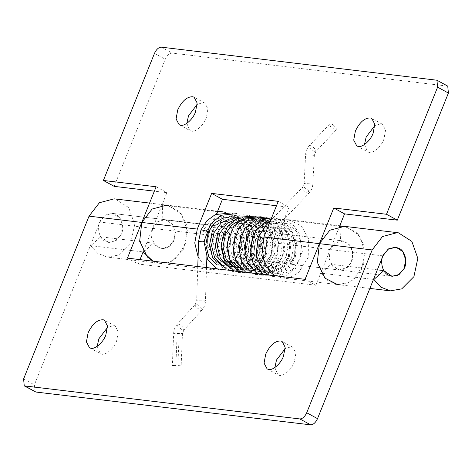 <?xml version="1.0" encoding="UTF-8"?>
<svg xmlns="http://www.w3.org/2000/svg" width="472" height="472" viewBox="0 0 472 472"><rect width="100%" height="100%" fill="white"/><g stroke="black" fill="none" stroke-linecap="round" stroke-linejoin="round"><path stroke-width="0.35" stroke-dasharray="2.36 1.77" d="M333.096 124.779L330.677 123.64L329.792 123.87L330.5 126.579L335.315 130.113L336.206 129.883L336.365 128.95L335.498 127.174L333.096 124.779M179.254 366.054L175.855 365.953C171.908 365.688 171.377 365.523 174.257 365.452L177.903 365.564C181.632 365.824 182.08 365.989 179.254 366.054L181.148 365.93L182.44 333.669L183.809 330.093L183.053 327.432L180.682 325.108L177.92 323.934L177.301 324.17L177.301 325.521L178.056 326.831L182.918 330.317L183.809 330.093L201.804 310.316L201.048 307.656L198.677 305.337L196.098 304.157L195.296 304.399L195.296 305.75L196.051 307.06L200.86 310.535L201.804 310.316C204.093 307.697 205.314 304.611 205.456 301.053L204.63 300.87C205.963 301.059 205.609 301.171 203.562 301.213L196.694 300.741L204.63 300.87M174.168 333.45C173.23 333.285 173.69 333.202 175.549 333.197L181.661 333.498C182.941 333.68 182.564 333.775 180.546 333.792L173.655 333.315L172.363 365.576L174.257 365.452M259.211 236.761L258.662 236.743C258.768 237.853 261.122 239.009 265.724 240.218L266.456 240.342L264.745 254.821L270.598 265.689L277.595 268.515L284.339 266.715L291.507 258.332L293.69 245.918L290.77 235.994L284.533 229.374L275.689 227.327L266.698 231.345L259.358 243.735L260.19 258.337L265.907 265.807L273.571 267.766L280.244 264.892L286.15 256.756L287.979 245.723L285.247 235.729L279.182 228.932L269.772 226.66L260.727 230.849L253.47 243.688L254.78 258.438L260.585 265.4L268.108 267.046L274.863 263.901L280.48 255.877L282.238 245.174L279.495 235.021L273.306 228.165L263.895 225.988L254.809 230.312L247.57 243.758L249.517 258.733L255.429 265.058L262.786 266.296L269.689 262.715L276.085 250.573L274.456 235.793L267.471 227.421L258.013 225.321L248.874 229.799L241.788 243.275L243.817 258.143L249.535 264.29L256.644 265.671L266.763 258.721L270.751 243.871L268.031 233.705L261.866 226.825L252.455 224.613L243.387 228.885L236.118 242.195L237.912 257.146L243.806 263.612L251.198 264.94L258.066 261.458L264.585 249.251L262.922 234.33L255.924 226.017L246.478 223.952L237.333 228.477L230.531 240.738L231.445 254.862L237.156 262.361L244.826 264.338L251.493 261.476L257.435 253.293L259.24 242.183L256.514 232.283L250.508 225.539L241.098 223.221L232.802 226.749L226.477 234.985L224.147 245.735L225.917 254.697L230.483 260.975L237.044 263.695L243.7 262.155L251.021 254.089L253.517 241.817L250.709 231.481L244.337 224.583L235.493 222.524L223.315 229.923L218.412 245.729L220.365 254.443L224.979 260.485L231.516 263.022L238.236 261.311L245.77 252.325L247.576 238.991L244.36 229.752L238.201 223.669L229.351 221.881L220.241 226.283L213.055 239.888L215.185 254.886L220.914 260.922L227.988 262.231L235.416 258.408L241.693 245.995L239.741 231.144L232.944 223.274L223.887 221.161L215.533 224.719L209.19 233.032L207.114 232.902L202.612 231.091L201.031 229.752M265.058 226.572L264.58 227.115L265.441 229.498L267.707 231.823L271.011 232.926L266.332 240.449C266.739 240.124 265.866 239.452 263.718 238.419L263.429 238.289M258.373 236.879L259.966 238.189L265.724 240.218M100.554 220.507C96.506 226.696 99.073 238.779 105.256 241.328L108.896 242.502L116.029 240.708L121.086 234.655C124.685 228.395 121.912 216.99 116.018 214.565L112.377 213.391L105.592 214.966L100.554 220.507M364.472 144.568L367.546 151.772L368.296 152.096C372.19 154.332 381.24 146.981 383.925 139.11L385.571 130.083L382.538 124.331L380.78 123.776L374.815 125.635M186.829 123.357L189.903 130.561L190.658 130.886C194.547 133.122 203.597 125.77 206.282 117.9L207.934 108.867L204.901 103.12L203.143 102.566L197.178 104.424M114.183 186.363L165.283 59.248C167.171 55.248 169.454 53.183 172.138 53.059L447.751 86.128M276.486 205.745L289.047 207.243L274.704 242.927L273.66 252.26L277.471 260.178L283.766 263.382L292.068 260.709L296.858 253.098L296.994 243.735L293.372 237.31L287.241 234.271L284.994 234.26L284.486 219.698L288.976 219.716L301.242 225.793L308.487 238.637L308.222 257.37L298.628 272.592L290.888 276.999L282.026 277.937L275.052 275.754M278.256 201.343L289.047 207.243M198.087 256.851L202.818 263.582L206.565 266.692M208.435 267.795L215.415 269.978L224.277 269.04L232.017 264.639L241.605 249.411L241.87 230.684L235.699 218.967L225.097 212.288M217.928 213.527L218.377 226.306L162.864 219.681L162.356 205.113L166.852 205.137L149.571 203.072M216.5 214.058L208.093 234.973L207.043 244.301L210.854 252.225L217.149 255.429L225.451 252.756L230.247 245.145L230.377 235.782L226.761 229.357L220.625 226.318L218.377 226.306M156.126 186.764L166.923 192.665L154.356 191.16M215.409 269.978L159.896 263.352L152.922 261.169L159.902 263.352L168.764 262.414L176.504 258.007L186.092 242.785L186.357 224.058L179.118 211.214L166.852 205.137L168.061 205.32L181.46 213.887L187.437 230.802L183.537 249.133L171.365 261.358L159.902 263.352L107.162 257.057L118.625 255.057L130.803 242.838L134.703 224.507L128.726 207.586L115.327 199.025L114.124 198.842M143.264 251.523L152.58 228.342L151.53 237.676L155.341 245.599L161.636 248.797L169.938 246.124L174.734 238.513L174.864 229.15L171.248 222.725L165.112 219.692L162.864 219.681M153.447 243.104L100.707 236.808L90.783 245.67L143.517 251.971L153.447 243.104L161.636 248.797L167.371 247.8L173.454 241.688L175.407 232.525L172.416 224.064L165.117 219.692L157.754 221.639L152.58 228.342L166.923 192.665M282.026 277.931L337.539 284.563L346.401 283.625L354.142 279.217L363.729 263.995L364 245.269L356.755 232.425L344.489 226.348L345.705 226.53L359.103 235.097L365.08 252.013L361.18 270.344L349.003 282.569L337.539 284.563L328.075 280.846L321.161 273.182L331.09 264.32L339.279 270.008L347.581 267.335L352.372 259.724L352.507 250.361L348.885 243.935L342.755 240.903L284.994 234.26M284.486 219.698L339.999 226.324L340.507 240.891M382.957 255.853L330.217 249.552L329.167 258.886L332.984 266.81L339.279 270.008L283.766 263.382M305.077 279.335L315.874 285.236L339.533 226.377M217.869 211.739L162.356 205.113M274.822 367.576L277.896 374.78L278.651 375.11C282.539 377.34 291.59 369.989 294.274 362.118L295.926 353.091L292.894 347.339L291.13 346.79L285.171 348.643M97.185 346.365L100.259 353.569L101.008 353.9C104.896 356.13 113.947 348.778 116.637 340.908L118.283 331.881L115.251 326.128L113.492 325.58L107.527 327.432M274.704 242.927L330.217 249.552L335.397 242.85L343.362 240.991L350.059 245.275L353.044 253.735L351.097 262.898L345.008 269.01L339.279 270.008L392.014 276.303L217.149 255.429M127.44 258.125L138.231 264.025L140.001 259.63M315.874 285.236L138.231 264.025M35.046 391.772L34.397 384.845L99.84 222.047L105.02 215.338L112.377 213.391L220.625 226.318M90.783 245.67L97.698 253.34L107.162 257.057M100.707 236.808L108.902 242.502L114.631 241.505L120.72 235.392L122.667 226.23L119.681 217.769L112.377 213.391L287.241 234.271M377.334 269.837L331.09 264.32M373.901 279.477L321.161 273.182M314.877 151.907L315.768 151.683L315.927 150.751L315.054 148.975L312.659 146.58L309.968 145.429L309.349 145.665L310.057 148.373L314.877 151.907M313.579 155.07C314.859 155.241 314.488 155.317 312.47 155.288L305.661 154.727L314.358 155.223L315.768 151.683L336.206 129.883M306.092 154.881L305.661 154.727M312.104 183.85C313.325 184.021 312.936 184.092 310.942 184.068L304.139 183.502L312.836 184.003L314.358 155.223M329.792 123.87L309.349 145.665C307.048 148.214 305.791 151.246 305.579 154.757L304.139 183.502M303.608 186.894L302.446 187.455L303.307 189.844L305.573 192.169L308.145 193.408L308.989 193.178L308.304 190.44L303.608 186.894M270.421 220.831L302.446 187.455M266.473 240.337L271.123 232.832L270.438 230.094L267.754 227.463M181.661 333.498L182.44 333.669M177.147 333.692L175.855 365.953M179.195 333.303L177.903 365.564M198.612 241.44L205.326 241.463C207.332 241.617 207.827 241.747 206.819 241.865L203.957 241.906M207.025 252.443L207.373 241.752L206.819 241.865M197.774 266.527L196.694 300.741M259.966 238.189L257.482 250.868L260.479 262.762L268.025 270.662L277.973 272.438L287.525 267.6L293.991 257.429L295.513 244.632L291.56 232.631L283.058 224.613L272.155 222.725L261.647 227.445L254.219 237.505L251.735 250.184L254.732 262.072L262.284 269.972L272.226 271.748L281.778 266.91L288.245 256.738L289.773 243.947L285.814 231.941L277.312 223.929L266.409 222.041L255.901 226.761L248.473 236.82L245.995 249.499L248.992 261.388L256.538 269.288L266.479 271.064L276.031 266.226L282.498 256.054L284.026 243.263L280.067 231.256L271.565 223.244L260.662 221.35L250.154 226.076L242.732 236.13L240.248 248.809L243.245 260.703L250.791 268.603L260.733 270.379L270.285 265.541L276.751 255.37L278.279 242.573L274.326 230.572L265.819 222.554L254.915 220.666L244.407 225.392L236.985 235.445L234.501 248.124L237.499 260.019L245.045 267.913L254.992 269.695L264.538 264.857L271.011 254.685L272.533 241.888L268.58 229.882L260.072 221.869L249.175 219.982L238.667 224.702L231.239 234.761L228.755 247.44L231.752 259.329L239.298 267.229L249.245 269.005L258.792 264.167L265.264 253.995L266.786 241.204L262.833 229.197L254.331 221.185L243.428 219.291L240.749 219.852M233.87 266.715L243.499 268.32L255.8 260.379M256.025 260.066L259.517 253.311L261.069 240.785L257.334 228.914M257.104 228.542L255.901 226.761M255.269 225.952L248.042 220.235L239.428 218.459M239.404 267.288L247.369 262.733M248.874 261.169L250.054 259.694M250.284 259.382L253.771 252.626L255.322 240.095L251.588 228.23M251.364 227.858L250.154 226.076M249.523 225.268L242.295 219.545L233.681 217.769M222.383 265.341L232.006 266.945L244.307 259.01M244.537 258.697L248.024 251.942L249.576 239.41L245.841 227.545M245.617 227.174L237.091 219.126L226.188 217.238L223.51 217.793M216.636 264.656L226.259 266.261L235.811 261.423L242.283 251.251L243.806 238.46L239.853 226.454L231.345 218.442L220.442 216.548L210.04 221.191L202.612 231.091M263.718 238.419L261.807 244.697M264.379 264.143L272.391 272.521L282.923 274.397L293.035 269.294L299.891 258.556L301.525 245.051L297.378 232.377L288.427 223.917L276.94 221.923L266.385 226.501L258.603 236.33M256.166 256.756L258.65 263.488L266.65 271.837L277.176 273.713L287.289 268.609L294.144 257.871L295.785 244.366L291.631 231.687L282.681 223.232L271.193 221.238L260.745 225.734L252.974 235.404M250.425 256.119L252.909 262.804L260.904 271.146L271.43 273.028L281.542 267.919L288.398 257.187L290.038 243.676L285.885 231.003L276.934 222.542L265.447 220.554L254.998 225.044L247.228 234.714M244.685 255.435L247.163 262.119L255.157 270.462L265.683 272.338L275.796 267.235L282.651 256.497L284.291 242.992L280.144 230.318L271.188 221.858L259.7 219.863L249.251 224.359L241.487 234.029M238.938 254.744L241.416 261.429L249.411 269.777L259.942 271.654L270.049 266.55L276.911 255.812L278.545 242.307L274.397 229.634L265.441 221.173L253.96 219.179L243.505 223.675L235.734 233.345M233.192 254.048L235.67 260.745L243.664 269.087L254.196 270.969L264.308 265.866L271.164 255.128L272.798 241.617L268.651 228.944L259.7 220.489L248.213 218.495L237.758 222.99L229.988 232.667M242.508 270.126L248.449 270.285L258.562 265.175L265.417 254.438L267.052 240.932L262.904 228.259L253.954 219.799L242.466 217.804L232.017 222.3L224.247 231.97M236.761 269.435L242.702 269.595L252.815 264.491L259.671 253.753L261.311 240.248L257.157 227.575L248.207 219.114L236.72 217.12L226.265 221.622L218.495 231.304M231.014 268.751L236.956 268.91L247.068 263.807L253.924 253.069L255.564 239.564L251.417 226.89L242.46 218.43L230.973 216.436L220.524 220.931L212.754 230.607M225.274 268.067L231.209 268.226L241.322 263.116L248.178 252.384L249.818 238.873L245.67 226.2L236.714 217.745L225.227 215.751L214.778 220.247L207.007 229.917M154.486 53.348L165.283 59.248M161.341 47.159L172.138 53.059M436.128 79.969L446.925 85.869M208.093 234.973L99.84 222.047M23.6 378.945L34.397 384.845M271.123 232.832L308.989 193.178C311.337 190.617 312.617 187.555 312.836 184.003M173.655 333.315C173.826 329.804 175.041 326.754 177.301 324.17L195.296 304.399L196.665 300.77M206.535 267.571L205.456 301.053M302.623 187.107L304.056 183.537M207.373 241.752L209.19 233.032M268.757 274.999L272.397 276.492L285.684 275.831L295.478 268.474L302.351 251.594L299.136 233.026L292.905 224.702L284.026 219.545L271.046 219.273M263.01 274.315L266.822 275.854L279.489 275.318L288.421 269.282L295.383 256.986L296.445 242.183L290.492 227.657L278.291 218.86L271.648 217.775M257.269 273.63L261.016 275.152L271.512 275.329M273.371 274.769L282.592 268.68L289.336 257.252L290.923 243.446L288.233 232.902L282.451 224.324L271.601 217.893M251.523 272.94L255.393 274.503L265.765 274.645M267.341 274.179L277.784 266.963L285.035 250.213L282.156 231.498L275.984 222.931L267.046 217.568L265.406 217.09M245.776 272.255L249.369 273.731L260.019 273.955M261.594 273.495L264.055 272.491M264.668 272.191L276.716 258.798L279.135 239.682L273.589 226.041L262.473 217.309M240.03 271.571L243.593 273.04L254.278 273.27M255.848 272.81L258.314 271.807M262.072 269.536L271.642 256.485L273.465 239.457L267.069 224.342M234.283 270.887L238.118 272.433L248.532 272.586M259.576 265.978L266.521 253.995L267.819 239.54L262.037 224.589L249.723 215.48L232.277 216.766L219.515 229.25L215.391 247.151L217.663 257.741L223.209 266.22L231.864 271.595L245.121 271.164L254.839 264.173L262.078 247.239L259.004 228.401L252.785 219.993L243.882 214.766L226.424 216.129L215.037 226.424L209.668 243.174L213.285 259.913L226.66 271.07L239.333 270.491L252.662 258.249L256.432 239.127L250.656 223.368L237.729 213.952L236.678 213.663M217.049 268.828L220.418 270.232L233.675 269.777L241.717 264.544L247.558 256.308L250.296 235.587L244.13 221.657L232.106 213.303L230.932 212.972M382.538 124.331L371.741 118.431M356.749 145.872L367.546 151.772M204.901 103.12L194.104 97.22M179.106 124.661L189.903 130.561M288.976 219.716L339.775 225.781M217.645 211.202L166.852 205.137M292.894 347.339L282.097 341.439M267.099 368.88L277.896 374.78M115.251 326.128L104.454 320.228M89.462 347.669L100.259 353.569M337.539 284.563L369.865 288.421"/><path stroke-width="0.71" d="M263.718 238.419L259.211 236.761L258.373 236.879L255.901 255.175L263.164 270.751L268.757 274.999M209.19 233.032L206.453 231.109L201.031 229.752L198.582 241.469L203.957 241.906M383.665 254.314C379.624 260.497 382.184 272.586 388.373 275.135L392.014 276.303L399.147 274.509L404.203 268.456C407.796 262.202 405.029 250.797 399.129 248.372L395.489 247.198L388.71 248.768L383.665 254.314M373.128 133.21L374.78 124.183L371.741 118.431L370.514 117.97C364.744 117.74 359.693 122.112 355.363 131.092L353.717 140.119L356.749 145.872L357.499 146.196C361.393 148.432 370.443 141.081 373.128 133.21M374.815 125.635L366.16 136.992L364.472 144.568M195.491 112L197.137 102.973L194.104 97.22L192.877 96.76C187.101 96.53 182.05 100.902 177.726 109.882L176.074 118.909L179.106 124.661L179.862 124.986C183.75 127.222 192.8 119.87 195.491 112M197.178 104.424L188.523 115.782L186.829 123.357M154.356 191.16L114.183 186.363L103.386 180.469L154.486 53.348C156.374 49.348 158.657 47.283 161.341 47.159L436.954 80.228L437.603 87.155L386.503 214.27L397.3 220.17L448.4 93.055L447.751 86.128L436.954 80.228M275.052 275.754L269.435 271.536L261.812 255.688L263.907 237.027L278.256 201.343L211.639 193.39L222.436 199.29L276.486 205.745M211.639 193.39L197.296 229.073L194.771 242.956L198.087 256.851M206.565 266.692L208.435 267.795M225.097 212.288L222.365 211.763L217.869 211.739L217.928 213.527M216.5 214.058L222.436 199.29M103.386 180.469L156.126 186.764L141.783 222.448L139.683 241.103L147.305 256.951L152.922 261.169L143.099 251.918M386.503 214.27L333.769 207.975L344.56 213.875L397.3 220.17M333.769 207.975L319.42 243.658L317.326 262.32L324.948 278.161L337.539 284.563M166.858 205.137L152.137 209.031L141.783 222.448L127.44 258.125L305.077 279.335L319.42 243.658L329.781 230.242L344.501 226.348L339.58 226.277M339.533 226.377L344.56 213.875M217.869 211.739L217.45 211.692M283.477 356.218L285.129 347.191L282.097 341.439L280.87 340.979C275.093 340.749 270.043 345.12 265.718 354.1L264.066 363.133L267.099 368.88L267.854 369.21C271.742 371.44 280.793 364.089 283.477 356.218M285.171 348.643L276.509 360L274.822 367.576M105.84 335.008L107.486 325.981L104.454 320.228L103.226 319.768C97.456 319.538 92.406 323.91 88.075 332.89L86.429 341.917L89.462 347.669L90.211 348C94.099 350.23 103.15 342.878 105.84 335.008M107.527 327.432L98.872 338.79L97.185 346.365M140.001 259.63L143.264 251.523M317.514 418.652L382.957 255.853L388.132 249.145L396.096 247.287L402.799 251.57L405.784 260.031L403.831 269.199L397.748 275.306L392.014 276.303L383.824 270.615L373.901 279.477L380.815 287.147L390.279 290.858L401.743 288.864L413.914 276.645L417.814 258.314L411.838 241.393L398.445 232.826L397.235 232.643L382.515 236.537L372.16 249.953L306.717 412.752L317.514 418.652C315.626 422.652 313.343 424.717 310.659 424.841L35.872 392.031L24.249 385.872L23.6 378.945L89.043 216.147L99.403 202.736L114.124 198.842M306.717 412.752C304.829 416.752 302.546 418.817 299.862 418.941L24.249 385.872M383.824 270.615L377.334 269.837M373.901 279.477L373.482 279.424M267.754 227.463L265.647 226.536L264.58 227.115M258.662 236.743L265.058 226.572M240.749 219.852L231.746 225.05L225.492 234.071L223.008 246.756L226.005 258.644L233.87 266.715M255.8 260.379L256.025 260.066M257.334 228.914L257.104 228.542M255.901 226.761L255.269 225.952M239.428 218.459L237.681 218.607L227.174 223.333L219.745 233.386L217.262 246.065L220.265 257.96L227.811 265.86L237.752 267.636L239.404 267.288M247.369 262.733L248.874 261.169M250.054 259.694L250.284 259.382M251.588 228.23L251.364 227.858M250.154 226.076L249.523 225.268M233.681 217.769L231.935 217.922L221.427 222.642L213.999 232.702L211.521 245.381L214.518 257.269L222.383 265.341M244.307 259.01L244.537 258.697M245.841 227.545L245.617 227.174M223.51 217.793L214.512 222.99L208.258 232.017L205.774 244.697L208.772 256.585L216.636 264.656M261.807 244.697L264.379 264.143M258.603 236.33L258.054 237.54L256.166 256.756M252.974 235.404L252.308 236.85L250.425 256.119M247.228 234.714L246.561 236.165L244.685 255.435M241.487 234.029L240.82 235.481L238.938 254.744M235.734 233.345L235.074 234.79L233.192 254.048M229.988 232.667L229.327 234.106L226.731 247.499L229.923 260.06L242.508 270.126M224.247 231.97L223.58 233.422L220.984 246.815L224.176 259.37L236.761 269.435M218.495 231.304L217.834 232.737L215.244 246.13L218.436 258.685L231.014 268.751M212.754 230.607L212.093 232.047L209.497 245.44L212.689 258.001L225.274 268.067M207.007 229.917L206.453 231.109M437.603 87.155L448.4 93.055M372.16 249.953L263.907 237.027M197.296 229.073L89.043 216.147M25.075 386.131L35.872 392.031M299.862 418.941L310.659 424.841M270.421 220.831L264.762 226.761L258.379 236.885M207.025 252.443L206.535 267.571M198.582 241.469L197.774 266.527M271.046 219.273L267.317 220.613L256.048 230.07L249.936 247.192L253.446 264.603L263.01 274.315M271.648 217.775L261.582 219.922L250.313 229.362L244.195 246.443L247.652 263.836L257.269 273.63M271.512 275.329L273.371 274.769M271.601 217.893L255.806 219.25L244.537 228.725L238.437 245.918L242.018 263.352L251.523 272.94M265.765 274.645L267.341 274.179M265.406 217.09L249.617 218.772L239.145 227.545L232.749 244.602L236 262.166L245.776 272.255M260.019 273.955L261.594 273.495M264.055 272.491L264.668 272.191M262.473 217.309L260.969 216.778L244.248 217.911L233.835 226.289L227.044 243.517L230.23 261.429L240.03 271.571M254.278 273.27L255.848 272.81M258.314 271.807L262.072 269.536M267.069 224.342L255.293 216.111L238.584 217.191L227.309 226.648L221.209 243.794L224.737 261.217L234.283 270.887M248.532 272.586L250.785 271.878L259.576 265.978M236.678 213.663L220.979 215.297L210.524 223.976L203.992 241.481L207.621 259.37L217.049 268.828M230.932 212.972L215.368 214.553L206.895 220.76L201.037 229.746M339.775 225.781L397.229 232.643M222.365 211.763L217.645 211.202M369.865 288.421L390.279 290.858M149.571 203.072L114.112 198.842"/></g></svg>
